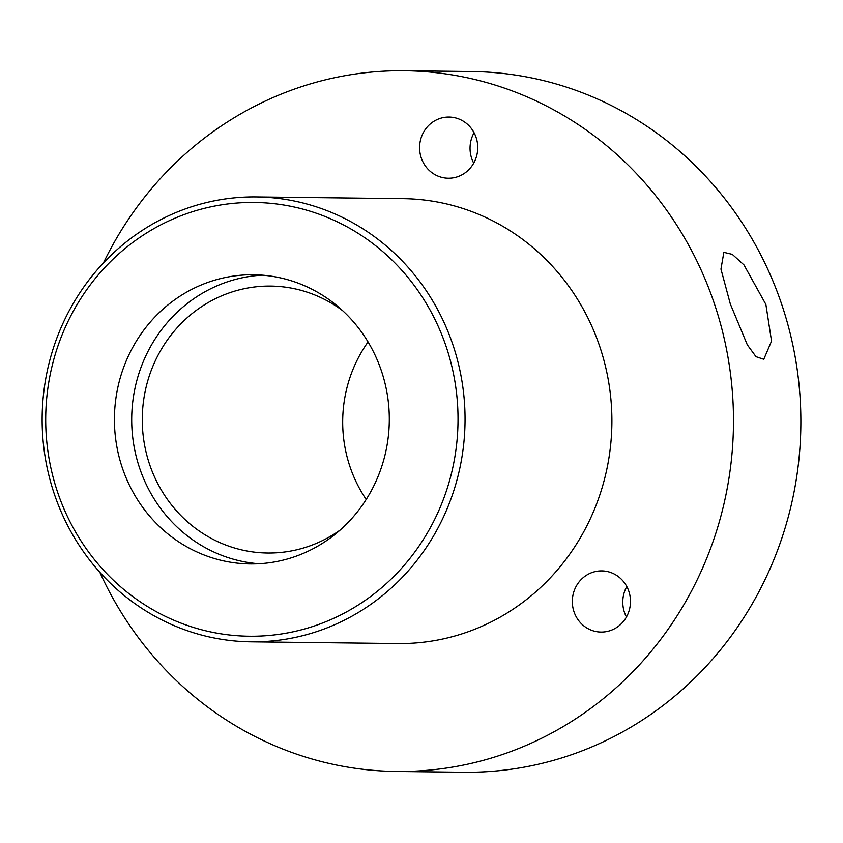 <?xml version="1.0" encoding="UTF-8"?>
<svg xmlns="http://www.w3.org/2000/svg" width="843" height="843" viewBox="0 0 843 843"><rect width="100%" height="100%" fill="white"/><g stroke="black" fill="none" stroke-linecap="round" stroke-linejoin="round"><path stroke-width="1.26" d="M765.865 304.418L743.958 264.923L732.272 254.354L723.852 252.342L720.955 269.096L730.323 303.996L747.33 344.871L756.002 356.684L763.779 359.276L771.535 341.109L765.865 304.418M458.371 176.461A30.59 29.073 -89.3 0 0 477.349 142.604A30.59 29.073 -89.3 0 0 449.024 117.051A30.59 29.073 -89.3 0 0 438.961 118.81A30.59 29.073 -89.3 0 0 419.983 152.657A30.59 29.073 -89.3 0 0 448.307 178.221A30.59 29.073 -89.3 0 0 458.371 176.461M611.101 630.311A30.59 29.073 -89.3 0 0 630.09 596.454A30.59 29.073 -89.3 0 0 601.765 570.901A30.59 29.073 -89.3 0 0 591.702 572.66A30.59 29.073 -89.3 0 0 572.713 606.507A30.59 29.073 -89.3 0 0 601.038 632.071A30.59 29.073 -89.3 0 0 611.101 630.311M342.658 310.677A133.479 126.871 -89.3 0 0 270.719 286.083A133.479 126.871 -89.3 0 0 226.809 293.775A133.479 126.871 -89.3 0 0 143.974 441.49A133.479 126.871 -89.3 0 0 267.568 553.019A133.479 126.871 -89.3 0 0 311.467 545.326A133.479 126.871 -89.3 0 0 340.066 530.131M297.716 555.611A144.596 137.441 -89.3 0 0 387.464 395.588A144.596 137.441 -89.3 0 0 253.574 274.765A144.596 137.441 -89.3 0 0 206.008 283.09A144.596 137.441 -89.3 0 0 116.26 443.112A144.596 137.441 -89.3 0 0 250.16 563.935A144.596 137.441 -89.3 0 0 297.716 555.611M262.205 275.145A144.596 137.441 -89.3 0 0 223.29 283.301A144.596 137.441 -89.3 0 0 132.899 438.813A144.596 137.441 -89.3 0 0 258.801 563.756M183.079 214.965A216.904 206.166 -89.3 0 0 57.514 491.954A216.904 206.166 -89.3 0 0 320.646 623.736A216.904 206.166 -89.3 0 0 446.221 346.747A216.904 206.166 -89.3 0 0 183.079 214.965M324.134 628.994A222.457 211.456 90.7 0 1 250.972 641.818A222.457 211.456 90.7 0 1 44.974 455.926A222.457 211.456 90.7 0 1 183.047 209.749A222.457 211.456 90.7 0 1 256.219 196.925A222.457 211.456 90.7 0 1 462.217 382.817A222.457 211.456 90.7 0 1 324.134 628.994M396.315 771.45L463.692 772.251A350.372 333.038 -89.3 0 0 578.941 752.051A350.372 333.038 -89.3 0 0 796.403 364.324A350.372 333.038 -89.3 0 0 471.964 71.55L404.577 70.749A350.372 333.038 90.7 0 1 729.026 363.533A350.372 333.038 90.7 0 1 511.553 751.261A350.372 333.038 90.7 0 1 396.315 771.45A350.372 333.038 90.7 0 1 99.832 572.271M256.219 196.925L403.07 198.653A222.457 211.456 90.7 0 1 609.067 384.545A222.457 211.456 90.7 0 1 470.995 630.722A222.457 211.456 90.7 0 1 397.822 643.546L250.972 641.818M103.478 262.879A350.372 333.038 90.7 0 1 289.339 90.949A350.372 333.038 90.7 0 1 404.577 70.749M368.054 341.963A133.479 126.871 -89.3 0 0 366.199 499.456M626.444 616.992A30.59 29.073 90.7 0 1 626.802 586.57M473.713 163.142A30.59 29.073 90.7 0 1 474.072 132.72"/></g></svg>
